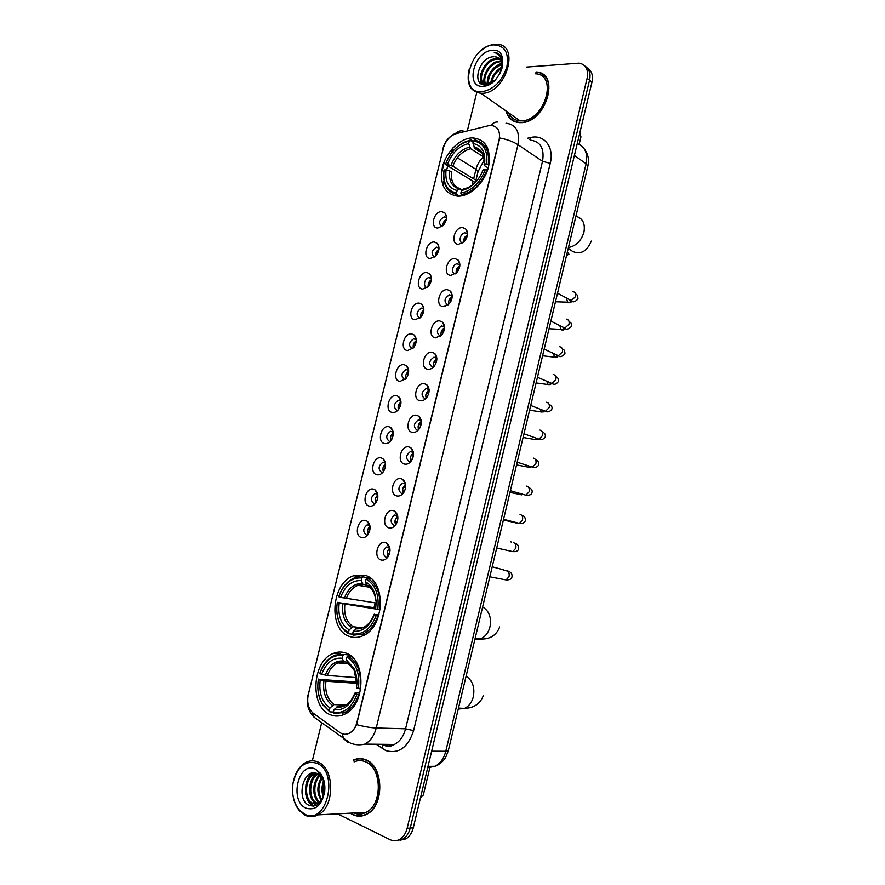 <?xml version="1.0" encoding="UTF-8"?>
<svg xmlns="http://www.w3.org/2000/svg" width="885" height="885" viewBox="0 0 885 885"><rect width="100%" height="100%" fill="white"/><g stroke="black" fill="none" stroke-linecap="round" stroke-linejoin="round"><path stroke-width="1.33" d="M364.764 575.283L353.812 575.726C331.211 582.551 327.716 630.186 349.719 636.536C353.79 637.93 357.96 637.753 362.242 636.005C384.931 628.062 386.623 579.974 364.764 575.283M345.67 653.019C341.566 651.581 337.439 651.725 333.269 653.451C311.874 661.04 309.473 707.38 330.492 714.803C335.039 716.651 339.685 716.485 344.409 714.295C365.892 705.633 366.534 658.805 345.67 653.019M472.225 137.883C459.868 138.204 446.073 151.943 442.378 167.243C439.458 184.523 444.635 194.169 457.899 196.193L459.293 196.149C471.484 195.496 485.268 181.536 488.686 166.048C491.12 148.746 485.743 139.354 472.546 137.872L472.225 137.883M437.776 228.031C429.535 228.142 433.761 211.017 441.836 211.57L445.221 213.241C447.434 217.113 446.704 221.239 443.02 225.62L437.776 228.031M446.516 217.71L444.281 216.836C438.993 219.945 438.175 223.208 441.825 226.637M430.265 258.497C422.056 258.431 426.305 241.251 434.336 241.981L437.544 243.541C439.911 247.346 439.303 251.506 435.697 255.986L430.265 258.497M439.004 248.021L436.67 247.158C431.415 250.444 430.707 253.73 434.546 257.004M422.742 289.074C414.556 288.831 418.815 271.584 426.824 272.503L429.833 273.941C432.356 277.691 431.858 281.873 428.34 286.474L422.742 289.074M429.833 273.941L431.449 278.432L429.037 277.591C424.413 277.945 422.654 287.382 427.212 287.481L427.245 287.481M415.176 319.762C407.023 319.33 411.304 302.028 419.269 303.135L422.079 304.44C424.767 308.146 424.38 312.35 420.928 317.062L415.176 319.762M423.871 308.942L421.382 308.124C416.315 311.564 415.751 314.872 419.689 318.036L419.91 318.058M407.587 350.548C399.467 349.94 403.759 332.572 411.702 333.866L414.302 335.05C417.145 338.701 416.868 342.949 413.494 347.772L407.587 350.548M416.249 339.552L413.704 338.767C408.759 342.218 408.239 345.537 412.133 348.712M399.976 381.446C391.889 380.65 396.192 363.226 404.102 364.697L406.481 365.77C409.49 369.366 409.324 373.647 406.016 378.603L399.976 381.446M408.604 370.262L406.005 369.51C401.182 372.983 400.706 376.302 404.567 379.488L405.153 379.51M392.343 412.443C384.278 411.47 388.603 393.991 396.48 395.65L398.637 396.602C401.79 400.142 401.746 404.456 398.493 409.545C396.613 411.768 394.566 412.742 392.343 412.443M400.916 401.06L398.272 400.363C393.582 403.848 393.15 407.177 396.967 410.363L397.73 410.386M384.676 443.562C376.645 442.4 380.981 424.855 388.825 426.703L390.75 427.532C394.068 431.028 394.135 435.387 390.938 440.608C389.046 442.92 386.955 443.905 384.676 443.562M393.194 431.969L390.528 431.327C385.96 434.812 385.561 438.163 389.334 441.349L390.274 441.372M376.988 474.78C368.99 473.431 373.337 455.83 381.147 457.866L382.84 458.585C386.314 462.025 386.479 466.428 383.349 471.782C381.435 474.183 379.311 475.19 376.988 474.78M385.44 462.966L382.762 462.39C378.315 465.886 377.961 469.249 381.678 472.446L382.785 472.468M369.266 506.109C361.301 504.572 365.66 486.905 373.448 489.128L374.897 489.748C378.526 493.133 378.802 497.58 375.716 503.078C373.791 505.567 371.645 506.574 369.266 506.109M377.652 494.073L374.963 493.565C370.638 497.071 370.317 500.434 374.001 503.653L375.251 503.676M361.522 537.549C353.591 535.823 357.96 518.09 365.715 520.513L366.921 521.011C370.715 524.362 371.092 528.854 368.049 534.496C366.124 537.062 363.945 538.08 361.522 537.549M369.819 525.281L367.153 524.849C362.938 528.356 362.662 531.73 366.29 534.971L367.684 534.982M458.519 244.315C450 244.337 454.293 226.881 462.634 227.545L466.185 229.337C468.386 233.131 467.756 237.213 464.271 241.583L458.519 244.315M466.185 229.337L467.501 233.928L464.957 232.855C460.134 233.065 458.054 242.755 462.811 242.866M450.908 275.39C442.423 275.224 446.726 257.701 455.034 258.553L458.386 260.223C460.753 263.951 460.244 268.055 456.848 272.536L450.908 275.39M459.89 264.836L457.235 263.774C452.412 264.106 450.598 273.764 455.355 273.819L455.454 273.83M443.274 306.564C434.812 306.21 439.137 288.632 447.412 289.672L450.553 291.198C453.087 294.882 452.689 299.019 449.37 303.61L443.274 306.564M452.235 295.844L449.491 294.793C444.215 298.311 443.628 301.663 447.755 304.871L448.064 304.882M435.608 337.849C427.178 337.307 431.515 319.673 439.768 320.901L442.688 322.295C445.387 325.923 445.111 330.094 441.858 334.818L435.608 337.849M444.547 326.941L441.726 325.934C436.582 329.463 436.051 332.826 440.122 336.034L440.641 336.046M427.92 369.255C419.523 368.514 423.871 350.814 432.09 352.241L434.778 353.491C437.644 357.075 437.489 361.29 434.303 366.136C432.367 368.437 430.243 369.476 427.92 369.255M436.814 358.148L433.927 357.175C428.926 360.715 428.44 364.1 432.466 367.308L433.196 367.319M420.198 400.761C411.835 399.843 416.193 382.077 424.38 383.681L426.835 384.809C429.878 388.338 429.833 392.597 426.714 397.575C424.756 399.976 422.587 401.038 420.198 400.761M429.059 389.455L426.116 388.526C421.249 392.088 420.806 395.473 424.789 398.692L425.707 398.692M412.454 432.389C404.124 431.272 408.494 413.439 416.647 415.242L418.859 416.238C422.068 419.711 422.145 424.015 419.081 429.137C417.101 431.637 414.899 432.721 412.454 432.389M421.26 420.862L418.273 419.999C413.549 423.561 413.151 426.957 417.078 430.187L418.196 430.176M404.677 464.116C396.38 462.811 400.772 444.912 408.892 446.925L410.85 447.777C414.235 451.206 414.412 455.554 411.403 460.82C409.423 463.419 407.177 464.514 404.677 464.116M413.428 452.368L410.408 451.571C405.817 455.144 405.463 458.552 409.346 461.782L410.64 461.771M396.878 495.965C388.603 494.461 393.017 476.506 401.104 478.708L402.797 479.438C406.359 482.823 406.658 487.215 403.693 492.635C401.702 495.312 399.434 496.419 396.878 495.965M405.551 483.973L402.531 483.254C398.062 486.85 397.741 490.257 401.58 493.509L403.04 493.476M389.046 527.925C380.815 526.221 385.24 508.2 393.294 510.601L394.732 511.209C398.449 514.55 398.858 518.997 395.949 524.573C393.947 527.327 391.646 528.445 389.046 527.925M397.642 515.689L394.622 515.059C390.285 518.654 390.008 522.073 393.792 525.336L395.407 525.292M381.192 560.006C372.983 558.103 377.43 540.016 385.451 542.616L386.623 543.102C390.517 546.399 391.026 550.901 388.161 556.632C386.159 559.464 383.836 560.592 381.192 560.006M389.699 547.516L386.69 546.974C382.475 550.57 382.231 553.999 385.971 557.273L387.741 557.229M419.213 419.335L418.439 420.054M442.987 225.664C442.909 222.865 444.038 220.719 446.361 219.237M435.608 256.086C435.398 253.21 436.493 250.986 438.905 249.437M428.207 286.607C427.864 283.654 428.926 281.364 431.404 279.737M420.784 317.228C420.32 314.208 421.337 311.852 423.86 310.159M413.35 347.938C412.753 344.873 413.726 342.462 416.271 340.692M405.894 378.736C405.175 375.649 406.093 373.182 408.66 371.324M398.416 409.633C397.575 406.536 398.438 404.014 401.005 402.078M391.878 439.17L390.938 438.938L390.916 440.63C389.964 437.522 390.761 434.966 393.305 432.942L391.756 435.608L393.073 435.94M383.393 471.716C382.331 468.619 383.061 466.03 385.572 463.928L384.19 466.34L385.473 466.66M375.837 502.912C374.676 499.837 375.34 497.204 377.806 495.025M368.26 534.197C367.01 531.144 367.596 528.489 370.007 526.232L368.99 528.124L370.107 528.389M463.685 242.158C463.397 238.972 464.636 236.605 467.413 235.067M456.229 273.166C455.786 269.903 456.981 267.469 459.835 265.854M448.739 304.285C448.153 300.955 449.303 298.444 452.213 296.752M441.25 335.492C440.498 332.118 441.604 329.541 444.547 327.771M433.727 366.788C432.831 363.392 433.871 360.759 436.847 358.901M426.194 398.195C425.154 394.776 426.127 392.099 429.114 390.141M418.627 429.701C417.454 426.282 418.351 423.55 421.326 421.503M411.038 461.306C409.733 457.899 410.563 455.122 413.516 452.976M403.416 493.011C402 489.626 402.741 486.816 405.651 484.571M395.772 524.816C394.245 521.464 394.909 518.621 397.763 516.276M388.095 556.731C386.479 553.424 387.066 550.547 389.831 548.114M488.454 125.736L490.965 125.427C497.857 126.234 500.567 131.102 499.085 140.029L356.954 722.271C355.538 727.603 352.938 731.287 349.144 733.3C345.891 734.815 342.794 734.55 339.851 732.503L313.312 713.288C308.367 708.973 306.697 702.668 308.312 694.371L443.297 148.271C445.62 140.615 449.945 135.737 456.284 133.635L488.454 125.736M488.044 167.896L486.85 169.964M506.109 111.001C508.067 118.192 512.548 122.075 519.539 122.639L520.933 122.639C546.045 123.037 561.013 72.725 536.044 71.951M512.481 120.161L513.355 121.002M350.239 813.182L352.695 814.642C357.341 816.822 361.987 816.7 366.667 814.3C384.621 806.047 383.891 766.222 366.014 759.861C361.733 758.058 357.474 758.146 353.237 760.149L353.9 760.149M361.456 758.644L360.073 758.865M541.399 73.842L542.582 74.229M506.01 123.214C516.099 124.508 520.081 131.666 517.957 144.686C513.311 141.7 507.26 139.465 499.782 137.983L356.578 724.616C354.741 728.775 352.274 731.663 349.188 733.3M396.956 840.473L402.775 839.124C406.414 836.922 408.903 833.239 410.231 828.05L589.543 80.236C590.881 73.632 589.41 68.964 585.129 66.253C589.41 68.964 590.881 73.632 589.543 80.236L410.231 828.05C408.903 833.239 406.414 836.922 402.775 839.124L396.956 840.473M441.338 174.102L444.724 160.362M337.539 813.857L390.141 839.688C393.36 841.204 396.535 841.093 399.688 839.367C403.328 837.166 405.817 833.471 407.155 828.271L587.12 78.267C588.614 69.583 585.947 64.55 579.133 63.156L526.652 67.094M476.749 92.56L467.424 130.493M321.686 722.746L312.328 760.812M360.306 815.87L361.699 816.003M544.474 75.767L543.401 75.192M400.042 840.219L405.85 838.869C409.478 836.679 411.967 833.006 413.284 827.829L591.954 82.194C593.293 75.612 591.822 70.955 587.552 68.245M579.155 144.31L580.947 136.843L579.73 133.226M481.949 91.741C493.786 89.518 502.105 81.188 506.895 66.751C509.107 52.547 504.627 45.257 493.465 44.892C469.614 46.153 457.711 94.252 481.949 91.741M469.393 68.422C465.93 83.212 469.802 91.52 480.998 93.345L482.369 93.312C506.043 93.202 520.524 44.504 496.983 44.283L494.405 44.327C490.08 44.792 485.81 46.728 481.606 50.124M508.477 112.672C510.733 117.716 514.583 120.426 520.037 120.802L521.387 120.802C544.695 121.134 558.535 74.473 535.359 73.776M545.304 76.663L544.297 75.999M506.419 111.222C508.421 118.114 512.824 121.842 519.606 122.373L521 122.373C545.846 122.761 560.659 72.979 535.945 72.216M495.755 79.396L499.97 73.411M490.733 83.323C491.595 76.187 495.334 70.844 501.939 67.271M491.673 82.792C492.801 76.552 496.164 71.751 501.773 68.377M487.735 84.495C485.367 77.316 493.299 64.782 501.917 63.797M488.387 84.307C488.1 74.948 492.635 68.366 502.005 64.561M485.743 84.827C479.825 78.688 489.35 61.12 499.693 61.176L501.242 61.231M486.13 84.794C481.141 78.168 490.611 61.751 500.534 61.806L501.463 61.806M487.569 84.54L487.115 84.551C474.404 85.06 482.513 58.731 496.33 58.642L500.113 59.284M485.821 84.827C475.71 82.017 484.858 59.273 497.171 59.284L500.434 59.726M501.22 70.723C502.99 65.789 503.134 61.408 501.64 57.602C500.136 54.394 497.68 52.657 494.272 52.381L494.239 52.37C500.766 54.793 503.2 60.479 501.541 69.439C502.879 61.928 500.722 57.68 495.08 56.717L499.018 58.189M501.541 69.439L501.308 70.49M492.126 50.323C473.785 51.208 464.625 88.301 483.287 86.276C501.85 85.922 511.22 47.635 492.126 50.323M493.797 56.74C478.542 56.784 471.119 86.464 485.611 84.838L494.516 80.657M508.952 113.003L509.428 114.552M513.499 120.758L514.439 121.522M494.239 52.37L499.007 54.129M481.163 83.721L480.599 77.46M484.161 84.783L483.995 79.816M487.237 84.551L487.369 82.139M480.732 83.433L480.953 73.555M483.796 84.728L483.575 83.522M483.564 83.4L484.394 75.822M486.827 84.695L487.812 78.068M495.666 66.508L501.773 62.968M498.819 69.107L501.972 66.884M459.625 196.127L456.948 194.567L456.505 193.052C446.77 190.629 442.633 182.93 444.104 169.931L446.062 169.909C444.845 181.414 448.54 188.284 457.136 190.496L459.359 188.925L462.457 189.821M475.3 182.542L445.443 164.499C450.388 151.49 458.341 143.669 469.282 141.047L468.663 143.591C458.961 145.992 451.87 152.95 447.401 164.477L452.821 166.181L476.893 180.817M483.829 157.088L470.665 148.702L468.663 143.591M461.284 194.611C472.911 192.299 481.451 184.08 486.905 169.975L485.301 169.544C480.079 182.985 471.926 190.828 460.842 193.085L461.284 194.611L462.932 195.574M487.469 170.329L486.905 169.975M444.104 169.931L443.96 170.362C442.378 183.991 446.715 192.067 456.948 194.567M469.282 141.047L470.256 140.405C464.415 141.401 458.994 144.598 453.994 149.974M470.256 140.405L473.298 142.363M460.842 193.085L461.472 190.518C471.296 188.405 478.542 181.425 483.232 169.566L485.301 169.544M457.136 190.496L456.505 193.052M447.401 164.477L445.443 164.499M483.232 169.566L482.756 170.628M464.813 188.726L461.472 190.518M460.001 188.671C453.43 186.37 450.598 180.684 451.483 171.601L446.062 169.909M486.938 146.456L484.427 145.516M488.266 164.389C489.693 150.35 485.146 142.319 474.614 140.272L473.652 140.925C483.664 142.916 488 150.594 486.661 163.957L488.94 164.82M486.661 163.957L484.593 163.99C485.699 152.187 481.838 145.35 473.021 143.47L473.652 140.925M488.199 167.984L484.714 165.794L484.593 163.99M473.021 143.47L474.825 148.448L482.303 153.249M352.684 634.224L349 633.793L348.48 632.543C344.741 630.562 341.809 627.332 339.685 622.83C337.108 617.111 336.256 610.75 337.141 603.758L337.34 602.475L339.187 603.083C337.738 615.683 341.057 624.611 349.132 629.866L353.248 626.757L362.197 627.841M371.224 578.834L367.12 578.137L366.036 579.166C375.461 584.609 379.377 594.676 377.773 609.345L339.187 603.083M361.899 577.916L362.983 576.898L354.785 577.783C347.407 580.814 342.064 587.098 338.745 596.645L338.745 596.778C343.756 583.669 351.478 577.385 361.899 577.916L361.246 580.582C351.998 580.195 345.117 585.793 340.592 597.375L376.003 602.995M366.689 585.085L362.972 584.299L361.246 580.582M337.34 602.475L374.023 607.685L375.151 602.862M353.104 635.231L362.684 634.158C369.687 630.994 374.786 624.81 377.995 615.595L376.335 615.208C371.047 628.715 363.127 634.965 352.584 633.97L353.104 635.231M378.725 615.694L377.995 615.595M337.34 602.32L337.119 603.78C336.2 611.059 337.074 617.686 339.763 623.637C341.997 628.35 345.073 631.746 349 633.793M362.983 576.898L370.373 578.148M352.584 633.97L353.237 631.282C362.596 632.034 369.631 626.469 374.377 614.566L376.335 615.208M349.132 629.866L348.48 632.543M340.592 597.375L338.745 596.778M374.377 614.566L379.023 614.71M357.352 628.162L353.237 631.282M377.773 609.345L379.422 609.732C381.136 594.333 377.032 583.801 367.12 578.137M379.422 609.732L380.119 609.831M375.694 608.349L376.213 602.154L375.174 595.074C373.348 588.658 370.085 584.244 365.383 581.843L366.036 579.166M365.383 581.843L366.81 585.273L367.95 585.881M374.023 607.685L375.705 608.216M333.413 712.016L329.817 711.861L322.516 703.885C318.423 697.004 317.007 688.995 318.279 679.846L320.204 680.045C318.711 692.844 321.963 702.148 329.939 707.956L334.132 704.582L345.869 705.146M356.743 683.32L325.923 681.207L320.204 680.045M342.816 655.564L343.922 654.469L334.353 655.475C327.693 658.551 322.848 664.502 319.817 673.33L319.784 673.585C324.806 660.453 332.483 654.446 342.816 655.564L342.152 658.252C332.992 657.356 326.145 662.699 321.62 674.293L327.339 675.465L356.378 677.611M347.318 662.29L343.822 661.726L342.152 658.252M318.368 679.326L355.847 681.948L356.533 678.695M342.65 713.896L344.508 714.25M333.877 713.542L344.785 712.381C351.079 709.206 355.693 703.354 358.624 694.836L356.965 694.459C351.666 707.978 343.789 713.929 333.335 712.336L333.877 713.542M359.387 694.88L358.624 694.836M318.401 679.072L318.29 679.735C316.963 689.26 318.423 697.59 322.693 704.759L329.817 711.861M343.922 654.469L349.542 655L343.822 654.446M333.335 712.336L333.999 709.626C343.269 710.909 350.272 705.599 355.018 693.696L356.965 694.459M329.939 707.956L329.275 710.655M321.62 674.293L319.784 673.585M355.018 693.696L355.792 692.9L359.885 693.143M341.654 706.396L338.192 706.241L333.999 709.626M351.223 656.272L348.015 655.962L346.909 657.057C356.224 663.142 360.062 673.629 358.403 688.541L360.073 688.917C361.832 673.275 357.817 662.29 348.015 655.962M360.073 688.917L360.77 688.961M358.403 688.541L356.467 687.789L356.865 683.939C357.109 678.142 356.124 672.921 353.9 668.286L346.245 659.756L346.909 657.057M356.412 687.158L356.71 684.061L356.467 687.789M346.245 659.756L348.579 663.551M355.847 681.948L356.755 682.291M467.391 235.189L464.514 239.381L465.72 239.691M459.835 265.865L457.036 269.958L458.419 270.323M452.213 296.674L449.525 300.657L451.051 301.044M444.558 327.605L441.991 331.444L443.639 331.864M441.173 334.784L441.128 335.603M436.847 358.668L434.424 362.352L436.161 362.784M434.469 365.914L433.606 365.704L433.573 366.954M429.092 389.865L426.835 393.36L428.628 393.803M427.123 397L426.017 396.723L425.995 398.405M421.304 421.183L419.224 424.479L421.028 424.922M419.711 428.174L418.395 427.853L418.417 429.944M413.472 452.633L411.58 455.698L413.372 456.14M412.244 459.459L410.751 459.094L410.817 461.572M405.595 484.217L403.914 487.038L405.662 487.469M404.71 490.832L403.084 490.445L403.195 493.288M397.133 516.718L396.214 518.488L397.874 518.887M397.111 522.316L395.385 521.896L395.407 524.152M389.234 548.556L388.493 550.039L390.031 550.415M389.455 553.899L387.652 553.468L387.719 556.09M446.239 219.834L443.971 223.418L444.646 223.595M438.827 249.88L436.593 253.42L437.444 253.652M450.985 292.448L451.549 292.714M431.36 280.069L429.181 283.532L430.187 283.786M423.838 310.381L421.747 313.744L422.875 314.031M416.271 340.836L414.291 344.055L415.507 344.365M408.66 371.412L406.801 374.466L408.085 374.786M406.547 377.906L405.949 378.669M401.005 402.111L399.29 404.987L400.606 405.319M399.235 408.483L398.482 408.295L398.438 409.611M384.455 469.946L383.371 469.681L383.382 471.738M377.806 494.992L376.612 497.182L377.818 497.47M376.977 500.81L375.782 500.523L375.804 502.857M369.443 531.785L368.16 531.476L368.226 534.153M420.519 797.673L423.295 795.106L429.833 767.782M304.418 814.045C326.488 826.656 339.774 772.207 316.907 763.257C305.192 760.027 297.249 766.598 293.079 782.993C291.541 793.635 293.521 802.529 299.03 809.675L304.418 814.045M292.88 794.774C293.765 801.157 295.922 806.434 299.351 810.616L304.982 815.185C309.308 817.297 313.666 817.187 318.058 814.886C335.017 806.932 334.773 768.28 318.036 762.073C314.02 760.303 310.015 760.403 306 762.361C299.351 766.034 295.059 772.826 293.123 782.716L293.001 783.502M353.911 812.994C357.994 814.642 362.053 814.432 366.102 812.341C382.762 804.719 382.132 767.771 365.538 761.83C361.722 760.204 357.905 760.226 354.088 761.896M361.688 815.704L363.093 815.716M350.692 813.16L352.772 814.355C357.352 816.512 361.965 816.401 366.589 814.023C384.356 805.859 383.647 766.443 365.947 760.149C361.711 758.356 357.496 758.445 353.292 760.436M323.279 796.589C321.388 791.644 321.498 786.444 323.611 780.99M323.788 795.073C322.594 791.057 322.693 786.842 324.076 782.428M321.233 800.317C316.598 793.037 316.764 785.371 321.709 777.318M321.742 799.597C317.792 792.772 317.947 785.581 322.195 778.037M319.164 802.407C311.819 798.016 312.051 780.813 319.75 775.149M319.684 801.987C312.991 797.197 313.257 781.477 320.248 775.603M317.084 803.58L315.724 803.027C306.918 799.089 307.903 777.849 317.759 773.866L317.759 773.866M317.604 803.359L316.775 802.983C308.179 799.144 308.821 778.601 318.268 774.109M324.198 793.38L324.673 790.736C325.204 785.283 324.12 780.692 321.454 776.964L317.693 773.811C303.677 766.31 295.524 798.901 308.655 805.173C316.775 807.972 322.118 803.326 324.695 791.245L324.131 781.798L320.757 774.486L317.615 771.477L320.901 774.994C323.998 779.663 325.26 784.929 324.684 790.814L324.198 793.38C323.158 798.071 321.155 801.301 318.191 803.06L311.52 803.204C302.714 799.244 303.71 777.926 313.589 773.921L315.978 773.158M315.514 803.967L312.571 803.16C303.765 799.21 304.761 777.904 314.629 773.91L316.387 773.28M315.458 769.153C298.743 760.403 288.82 800.56 305.878 808.127C315.469 810.948 321.742 805.427 324.706 791.566C325.403 784.32 323.976 778.236 320.425 773.302L315.458 769.153M362.839 758.854L361.445 758.943M313.622 806.257L308.013 799.874M308.389 778.811L312.538 772.992M312.493 778.844L316.31 773.291M316.576 778.877L319.142 774.674M375.273 771.919L376.114 772.682M313.113 806.29C309.407 804.211 306.973 800.261 305.823 794.453M305.9 784.906C306.962 779.862 308.953 775.935 311.885 773.136M316.31 805.505L314.562 804.022M314.374 803.823L309.938 793.922M310.004 785.183C310.956 780.271 312.814 776.388 315.58 773.523M318.523 803.635L314.031 793.358M314.075 785.504L318.821 774.452M318.124 785.88L321.266 776.72M322.14 786.322L323.467 780.614M527.726 138.204L530.403 137.584C544.065 133.945 554.508 147.087 550.227 163.371L413.594 730.612L405.562 728.797L542.527 161.291C544.563 148.603 540.591 141.567 530.591 140.184M413.594 730.612C408.018 747.559 398.748 754.219 385.76 750.58L376.125 744.241M382.165 744.307L383.305 744.849C386.977 746.354 390.672 746.221 394.389 744.451C399.854 741.553 403.582 736.342 405.562 728.797L376.225 728.001C374.167 735.756 370.384 741.132 364.841 744.108L394.389 744.451C391.513 746.354 388.415 746.763 385.108 745.712M497.624 122.008C495.113 121.887 492.967 123.026 491.197 125.427M356.578 724.616C364.177 726.651 370.726 727.78 376.225 728.001L517.957 144.686L542.527 161.291L550.227 163.371M308.069 695.51L443.507 147.496M312.693 712.801L314.098 717.226L319.773 721.352M464.183 131.29C460.886 130.184 458.054 131.024 455.664 133.801M342.218 733.765L343.612 738.687L348.004 742.449M450.587 154.211L449.115 152.563M442.909 185.341L443.993 180.96M446.671 170.075L447.6 166.336M450.885 153.791L452.954 147.85M407.155 828.271L413.284 827.829M587.12 78.267L591.954 82.194M530.403 137.584L529.849 139.664M382.464 744.462L382.298 748.633M468.641 138.326L473.508 141.489M483.487 156.866C479.758 160.262 477.258 164.422 475.975 169.345L473.652 178.847M457.335 157.795L475.975 169.345L478 171.856M473.077 181.204L472.07 185.297M427.687 767.76L435.088 766.288C440.354 763.445 443.916 758.445 445.774 751.276L586.091 163.758C587.994 153.238 585.04 146.523 577.241 143.613M574.398 155.483L586.091 163.758L587.828 166.269L448.33 750.613L445.852 756.952C443.263 761.421 439.679 764.54 435.088 766.288L428.019 766.355M448.33 750.613L445.774 751.276L431.648 751.199M575.892 216.261C582.695 218.186 585.372 223.518 583.923 232.235C581.224 240.93 576.069 246.019 568.436 247.49M470.665 148.702C462.589 150.804 456.638 156.623 452.821 166.181M463.696 188.947C472.269 186.989 478.63 180.872 482.779 170.573M449.613 170.86C448.64 180.872 451.892 186.901 459.359 188.925M469.636 147.098C461.151 149.277 454.923 155.384 450.952 165.429M484.139 165.019C485.013 154.764 481.628 148.757 473.995 146.998M483.122 154.543C481.296 151.169 478.597 149.189 475.024 148.591M482.624 606.977C489.117 610.893 491.573 617.487 490.002 626.768C488.365 632.908 485.113 636.99 480.267 639.025L474.836 639.612M344.862 604.333C343.778 614.809 346.577 622.277 353.248 626.757M363.602 584.587L357.916 585.339C352.661 587.496 348.778 591.932 346.267 598.636M355.726 628.848C363.89 629.379 370.063 624.489 374.255 614.19L372.895 617.453M342.849 603.935C341.676 614.931 344.597 622.774 351.61 627.443M362.408 583.503C354.332 583.27 348.281 588.182 344.254 598.238M376.213 602.154L375.074 596.501C373.481 590.87 370.638 586.965 366.545 584.775M368.934 586.556L367.74 585.848M466.096 676.206C472.535 680.476 474.957 687.302 473.364 696.683C471.86 702.413 468.906 706.318 464.514 708.387L458.242 709.084M325.923 681.207C324.806 691.86 327.538 699.648 334.132 704.582M344.387 662.013L337.86 662.909C333.136 665.1 329.629 669.281 327.339 675.465M336.532 707.038C344.619 708.022 350.77 703.354 354.962 693.055C351.345 700.666 348.236 704.737 345.659 705.268M323.888 680.875C322.671 692.059 325.536 700.223 332.461 705.378M343.358 661.062C335.349 660.376 329.331 665.066 325.304 675.133M356.865 683.939L354.066 670.089L347.44 662.577M572.916 291.608C575.239 292.083 576.124 293.765 575.56 296.63L571.234 300.546L568.458 299.053M571.389 300.535L570.759 301.796M569.818 302.747L567.849 302.736L566.422 298.201M566.367 319.131C568.69 319.662 569.564 321.366 569 324.242L564.829 328.092L561.975 326.665M564.763 328.103L564.099 329.22M563.314 329.95L561.3 329.928L559.895 325.934M559.796 346.743C562.108 347.318 562.982 349.044 562.417 351.942L558.402 355.737L555.481 354.376M558.081 355.748L557.417 356.71M556.787 357.241L554.729 357.197L553.368 353.746M553.213 374.444C555.514 375.063 556.388 376.822 555.813 379.72L551.952 383.448L548.988 382.176M551.344 383.482L550.691 384.267M550.26 384.599L548.147 384.555L546.864 381.667M546.598 402.221C548.899 402.896 549.762 404.677 549.187 407.598L545.481 411.259L542.472 410.076M543.279 410.397L543.932 411.824L541.531 412.001L540.359 409.666M539.972 430.099C542.262 430.807 543.125 432.621 542.549 435.553L538.987 439.159L535.945 438.064M533.323 458.054C535.613 458.817 536.465 460.665 535.879 463.596L532.46 467.136L529.407 466.141M526.652 486.108C528.931 486.905 529.783 488.785 529.197 491.728L525.911 495.202L522.858 494.317M519.96 514.24C522.227 515.092 523.079 516.995 522.493 519.949L519.34 523.367L516.287 522.581M516.475 523.068L514.926 522.67M513.245 542.461C515.512 543.357 516.353 545.293 515.767 548.269L512.736 551.609L509.716 550.924M510.634 541.852L511.674 542.096M506.143 570.703L506.508 570.781C508.764 571.721 509.605 573.679 509.008 576.666L506.109 579.941L503.123 579.365M503.167 570.095L505.645 570.604M359.819 576.732L353.812 575.726M340.504 654.137L333.269 653.451M446.505 218.064L444.281 216.836M438.993 248.364L436.67 247.158M431.46 278.753L429.037 277.591M423.882 309.241L421.382 308.124M416.271 339.829L413.704 338.767M408.627 370.505L406.005 369.51M400.949 401.292L398.272 400.363M393.228 432.179L390.528 431.327M385.473 463.165L382.762 462.39M377.685 494.25L374.963 493.565M369.864 525.447L367.153 524.849M467.49 234.237L464.957 232.855M459.879 265.124L457.235 263.774M452.235 296.099L449.491 294.793M444.558 327.173L441.726 325.934M436.836 358.348L433.927 357.175M429.081 389.621L426.116 388.526M421.282 421.006L418.273 419.999M413.45 452.489L410.408 451.571M405.573 484.073L402.531 483.254M397.664 515.778L394.622 515.059M389.721 547.583L386.69 546.974M389.223 547.184L386.623 543.102M397.188 515.347L394.732 511.209M405.12 483.63L402.797 479.438M413.029 452.025L410.85 447.777M420.906 420.53L418.859 416.238M428.76 389.157L426.835 384.809M436.57 357.894L434.778 353.491M444.358 326.742L442.688 322.295M452.102 295.69L450.553 291.198M459.824 264.759L458.386 260.223M369.521 525.082L366.921 521.011M377.364 493.874L374.897 489.748M385.185 462.766L382.84 458.585M392.973 431.78L390.75 427.532M400.728 400.894L398.637 396.602M408.45 370.118L406.481 365.77M416.149 339.453L414.302 335.05M423.815 308.887L422.079 304.44M439.004 247.922L437.544 243.541M446.527 217.5L445.221 213.241M476.827 140.66L472.546 137.872M307.903 694.935C305.989 703.498 308.057 710.932 314.098 717.226L350.294 743.046C354.962 744.971 359.819 745.314 364.841 744.108M443.042 148.271C444.956 141.124 449.48 135.969 456.627 132.783M399.688 839.367L405.85 838.869M484.261 159.709L478.011 171.767L475.942 180.23M445.188 305.845L445.044 306.431M584.587 149.333C588.193 154.178 589.266 159.82 587.828 166.269M498.509 59.306L497.669 58.675M520.037 120.802L480.998 93.345M474.825 148.448C481.573 149.266 484.67 154.809 484.117 165.075M591.313 241.085C588.16 248.486 584.1 252.347 579.122 252.667C575.305 252.988 571.688 251.473 568.281 248.11M567.329 252.136L568.944 254.15L566.511 255.555M475.123 638.384L480.267 639.025C489.936 639.457 496.408 635.43 499.671 626.945M369.753 587.231L357.916 585.339L362.972 584.299M365.24 634.457L362.684 634.158M339.685 622.83L339.763 623.637M363.812 627.299L367.375 624.876M366.81 585.273C370.649 587.12 373.404 590.859 375.074 596.501L375.174 595.074M458.485 708.089L464.514 708.387C474.106 708.033 480.411 703.663 483.442 695.278M349.099 663.883L337.86 662.909L343.822 661.726M347.495 712.491L344.785 712.381M322.516 703.885L322.693 704.759M347.65 662.953L354.066 670.089L353.9 668.286M557.517 293.201L571.234 300.546C572.706 302.659 574.951 302.139 577.982 298.997C577.761 295.634 576.998 294.041 575.692 294.218M555.481 301.752L570.98 302.294L569.32 299.761M550.857 321.122L564.829 328.092C566.179 329.95 568.391 329.386 571.478 326.41C572.009 324.098 571.212 322.527 569.11 321.709M549.043 328.733L564.21 329.574L562.738 327.052M544.164 349.132L558.402 355.737C559.74 357.407 561.92 356.799 564.94 353.923C564.918 350.847 564.099 349.287 562.495 349.232M542.582 355.781L554.729 357.197L557.439 356.909L556.488 355.184M537.46 377.253L551.952 383.448C554.165 385.008 556.311 384.356 558.391 381.501C558.501 378.603 557.65 377.032 555.835 376.8M536.1 382.928L548.147 384.555L550.691 384.333L549.784 382.519M530.723 405.463L545.481 411.259C547.682 412.543 549.795 411.846 551.82 409.18C552.561 407.177 551.676 405.584 549.142 404.412M541.531 412.001L529.606 410.164M523.964 433.772L538.987 439.159C541.388 440.166 543.467 439.436 545.226 436.947C545.757 434.579 544.817 432.953 542.394 432.079M523.079 437.478L534.905 439.524L537.173 439.391L536.764 438.363M517.183 462.18L532.46 467.136C535.845 467.7 537.892 466.926 538.611 464.802C538.899 462.07 537.892 460.399 535.58 459.791M516.541 464.89L528.256 467.147L530.414 467.048L530.226 466.406M510.38 490.688L525.911 495.202C529.562 495.456 531.586 494.638 531.973 492.735C532.704 490.522 531.62 488.785 528.699 487.535M521.597 494.848L509.97 492.381M503.554 519.296L519.34 523.367C522.493 523.732 524.484 522.869 525.314 520.767C525.568 517.714 524.362 515.9 521.696 515.313M514.262 522.493L503.388 519.971M496.695 548.003L512.736 551.609C516.132 551.875 518.101 550.968 518.643 548.877C519.019 545.868 517.625 543.932 514.484 543.08M489.825 576.81L506.109 579.941C509.638 579.996 511.574 579.044 511.939 577.086C512.658 573.624 510.479 571.367 505.379 570.305M503.742 569.874L492.215 566.798M395.96 512.26L395.252 512.094M366.102 812.341L318.058 814.886M367.231 813.99L366.589 814.023M314.629 773.91L313.589 773.921M321.454 776.964L320.901 774.994M320.757 774.486L320.425 773.302M299.03 809.675L299.351 810.616"/></g></svg>

